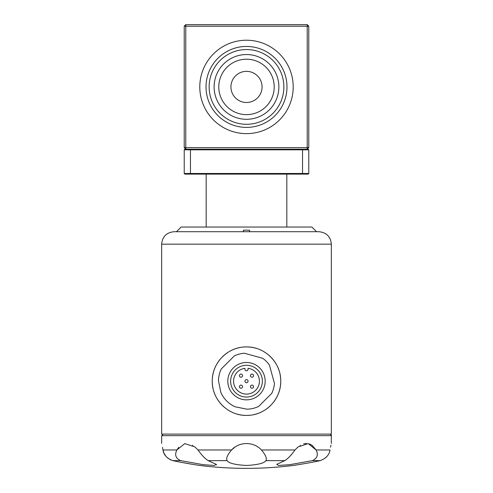 <?xml version="1.0" encoding="UTF-8"?>
<svg xmlns="http://www.w3.org/2000/svg" width="493" height="493" viewBox="0 0 493 493"><rect width="100%" height="100%" fill="white"/><g stroke="black" fill="none" stroke-linecap="round" stroke-linejoin="round"><path stroke-width="0.74" d="M308.772 26.209L185.781 26.209L185.781 147.641L307.219 147.641L307.219 24.65L308.772 26.209L308.772 147.641L307.219 147.641L307.219 149.2L302.548 149.2L302.548 149.823L184.228 149.823L184.85 149.2L184.228 149.823L184.228 173.487L184.228 149.823M214.116 86.922A32.384 32.384 0 0 0 262.689 114.968A32.384 32.384 0 0 0 262.689 58.883A32.384 32.384 0 0 0 214.116 86.922M302.548 149.2L185.781 149.2L185.781 147.641L184.228 147.641L184.228 26.209L185.781 26.209L185.781 24.65L307.219 24.65M308.15 149.2L308.772 149.823L308.772 173.487L308.15 174.109L184.85 174.109L184.228 173.487L308.772 173.487L308.772 149.823L308.15 149.2L307.219 149.2L308.772 147.641M231.63 449.893L234.767 447.305M162.474 447.336L162.98 449.967C161.266 441.438 161.266 441.438 162.98 449.967L163.959 453.122L165.962 456.339M167.386 457.812L170.911 460.031M180.993 462.274L192.812 464.375M180.728 460.641L172.877 460.641C183.076 462.884 197.847 465.213 199.794 465.466C197.656 465.189 183.026 462.872 172.877 460.641C167.016 458.478 163.713 454.916 162.98 449.967L176.87 449.967C174.448 454.903 175.73 458.465 180.728 460.641L203.356 464.702L214.418 465.454L216.248 464.338L208.157 460.641C204.854 458.478 201.471 454.916 198.013 449.967L194.901 446.904L184.813 443.601L176.87 449.967M185.781 24.65L184.228 26.209M184.228 147.641L185.781 149.2L184.85 149.2M218.787 86.922A27.713 27.713 0 0 0 260.353 110.925A27.713 27.713 0 0 0 260.353 62.925A27.713 27.713 0 0 0 218.787 86.922M230.934 86.922A15.566 15.566 0 0 0 254.283 100.406A15.566 15.566 0 0 0 254.283 73.439A15.566 15.566 0 0 0 230.934 86.922M209.137 86.922A37.363 37.363 0 0 0 265.185 119.281A37.363 37.363 0 0 0 265.185 54.563A37.363 37.363 0 0 0 209.137 86.922M199.794 86.922A46.706 46.706 0 0 0 269.85 127.373A46.706 46.706 0 0 0 269.85 46.478A46.706 46.706 0 0 0 199.794 86.922M206.025 86.922A40.475 40.475 0 0 0 266.738 121.981A40.475 40.475 0 0 0 266.738 51.87A40.475 40.475 0 0 0 206.025 86.922M242.094 376.763A1.559 1.559 0 0 0 242.094 374.563A1.559 1.559 0 0 0 239.894 374.563A1.559 1.559 0 0 0 239.894 376.763A1.559 1.559 0 0 0 242.094 376.763M253.106 376.763A1.559 1.559 0 0 0 253.106 374.563A1.559 1.559 0 0 0 250.906 374.563A1.559 1.559 0 0 0 250.906 376.763A1.559 1.559 0 0 0 253.106 376.763M250.906 385.569A1.559 1.559 0 0 1 253.106 385.569A1.559 1.559 0 0 1 253.106 387.769A1.559 1.559 0 0 1 250.906 387.769A1.559 1.559 0 0 1 250.906 385.569A1.559 1.559 0 0 0 250.906 387.769A1.559 1.559 0 0 0 253.106 387.769M239.894 385.569A1.559 1.559 0 0 1 242.094 385.569A1.559 1.559 0 0 1 242.094 387.769A1.559 1.559 0 0 1 239.894 387.769A1.559 1.559 0 0 1 239.894 385.569A1.559 1.559 0 0 0 239.894 387.769A1.559 1.559 0 0 0 242.094 387.769M248.004 368.333A12.923 12.923 0 0 1 257.438 388.046A12.923 12.923 0 0 1 235.586 388.09A12.923 12.923 0 0 1 244.941 368.339L244.941 369.275A1.559 1.559 0 0 0 248.004 369.67L248.004 368.333M235.272 369.941A15.881 15.881 0 0 1 261.838 377.059A15.881 15.881 0 0 1 242.39 396.508A15.881 15.881 0 0 1 235.272 369.941M233.288 367.957A18.685 18.685 0 0 1 264.544 376.332A18.685 18.685 0 0 1 241.662 399.213A18.685 18.685 0 0 1 233.288 367.957M271.729 393.371L258.702 406.392A28.021 28.021 0 0 1 246.968 409.184L235.21 406.811A28.021 28.021 0 0 1 220.852 392.459L218.479 380.695A28.021 28.021 0 0 1 221.271 368.967L234.298 355.94A28.021 28.021 0 0 1 244.331 353.228L262.67 358.282A28.021 28.021 0 0 1 269.388 364.993L274.441 383.338A28.021 28.021 0 0 1 271.729 393.371M331.345 244.164L331.345 434.099L161.655 434.099L161.655 244.164C162.388 236.597 166.542 232.449 174.109 231.71L318.891 231.71C326.458 232.449 330.612 236.597 331.345 244.164L161.655 244.164M236.486 413.923A34.251 34.251 0 0 0 246.5 415.42C227.969 415.716 211.965 399.669 212.249 381.218C211.959 362.669 227.877 346.659 246.482 346.918C265.024 346.604 281.035 362.657 280.751 381.114C281.041 399.669 265.117 415.685 246.5 415.42A34.251 34.251 0 0 0 249.914 415.248M253.297 414.736A34.251 34.251 0 0 0 262.744 411.322M265.622 409.584A34.251 34.251 0 0 0 270.737 405.369M272.98 402.892A34.251 34.251 0 0 0 280.073 374.397M279.241 371.106A34.251 34.251 0 0 0 268.26 354.714M265.567 352.717A34.251 34.251 0 0 0 259.688 349.555M256.502 348.409A34.251 34.251 0 0 0 243.067 347.09M239.69 347.602A34.251 34.251 0 0 0 230.243 351.022M227.372 352.754A34.251 34.251 0 0 0 222.257 356.975M220.014 359.446A34.251 34.251 0 0 0 212.415 377.817M212.249 381.218A34.251 34.251 0 0 0 212.927 387.936M213.759 391.226A34.251 34.251 0 0 0 224.734 407.612M227.421 409.615A34.251 34.251 0 0 0 233.3 412.77M176.445 231.71L181.11 227.039L311.89 227.039L316.555 231.71L249.612 231.71L249.612 230.225A68.607 68.607 0 0 0 243.388 230.225L243.388 231.71L174.109 231.71M312.272 460.641C317.264 458.478 318.546 454.916 316.13 449.967L308.23 443.608L298.099 446.904L294.987 449.967C291.536 454.903 288.159 458.465 284.843 460.641L276.752 464.338L278.6 465.454L289.718 464.696L312.272 460.641L320.123 460.641C309.924 462.884 295.153 465.213 293.206 465.466C295.344 465.189 309.974 462.872 320.123 460.641C325.996 458.465 329.299 454.903 330.02 449.967C331.734 441.438 331.734 441.438 330.02 449.967L316.13 449.967L312.291 445.481M216.316 464.394L216.606 464.887M199.794 465.466A379.869 379.869 0 0 0 293.206 465.466L293.532 465.417M294.216 465.318L299.726 464.455M265.893 460.641C267.089 458.478 265.61 454.916 261.444 449.967C253.759 441.463 239.321 441.408 231.556 449.967C227.396 454.903 225.911 458.465 227.107 460.641C228.801 463.247 235.284 464.856 246.555 465.466C257.79 464.831 264.236 463.223 265.893 460.641L284.843 460.641M300.052 445.499L300.391 445.29M303.602 443.873L306.498 443.447M309.302 443.885L312.063 445.315M325.633 457.794L327.044 456.333M176.956 449.826L178.793 447.299M192.634 445.308L192.954 445.506M308.772 149.823L302.548 149.823L302.548 174.109M161.655 443.447L161.655 435.658L163.208 434.099M330.556 447.194L330.957 445.241M249.612 230.225L249.612 231.71M243.388 230.225L243.388 231.71M239.894 376.763A1.559 1.559 0 0 1 239.894 374.563A1.559 1.559 0 0 1 242.094 374.563A1.559 1.559 0 0 1 242.094 376.763A1.559 1.559 0 0 1 239.894 376.763M250.906 376.763A1.559 1.559 0 0 1 250.906 374.563A1.559 1.559 0 0 1 253.106 374.563A1.559 1.559 0 0 1 253.106 376.763A1.559 1.559 0 0 1 250.906 376.763M245.397 382.266A1.559 1.559 0 0 1 245.397 380.066A1.559 1.559 0 0 1 247.603 380.066A1.559 1.559 0 0 1 247.603 382.266A1.559 1.559 0 0 1 245.397 382.266M208.157 460.641L227.107 460.641M261.444 449.967L294.987 449.967M198.013 449.967L231.556 449.967M190.452 174.109L190.452 149.2M331.345 443.447L331.345 435.658L161.655 435.658M331.345 435.658C331.684 435.331 331.167 434.814 329.792 434.099M206.179 174.109L206.179 227.039M286.821 174.109L286.821 227.039"/></g></svg>
